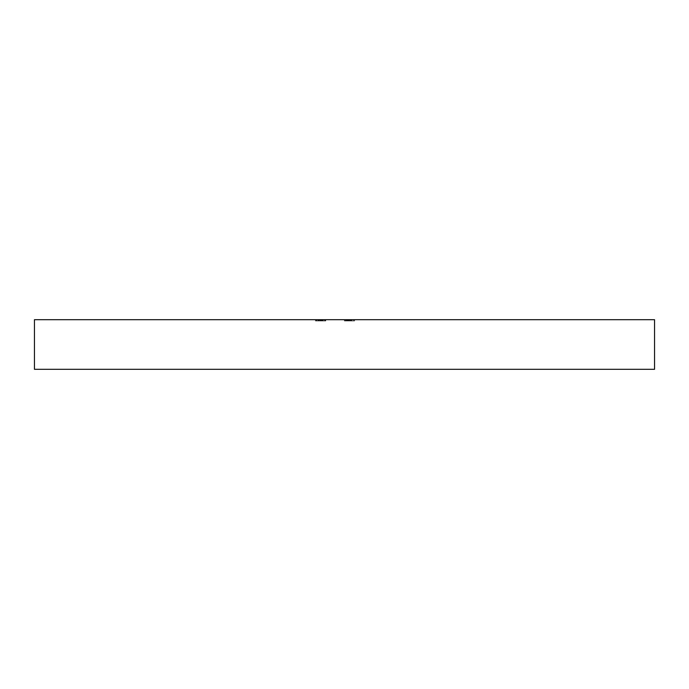 <?xml version="1.0" encoding="UTF-8"?>
<svg xmlns="http://www.w3.org/2000/svg" width="689" height="689" viewBox="0 0 689 689"><rect width="100%" height="100%" fill="white"/><g stroke="black" fill="none" stroke-linecap="round" stroke-linejoin="round"><path stroke-width="0.52" stroke-dasharray="3.44 2.58" d="M321.203 320.936L315.441 320.936L325.535 320.936L315.441 320.936L319.98 320.936L317.965 320.936L317.965 319.696L325.785 319.696L315.691 319.696L317.965 319.696L317.965 320.936L325.785 320.936L325.785 319.696L315.441 319.696L325.785 319.696L315.441 319.696L325.785 319.696L315.441 319.696L325.785 319.696L315.441 319.696L325.785 319.696L325.785 320.936L323.227 320.936L323.227 319.696L318.973 319.696L323.244 319.696L323.236 320.936L321.203 320.936L321.203 319.696M350.365 320.936L344.5 320.936L344.5 319.696L354.594 319.696L344.371 319.696L354.594 319.696L344.5 319.696L344.5 320.936L354.344 320.936L354.344 319.696L354.344 320.936L353.336 320.936L353.336 319.696L353.336 320.936L350.305 320.936L350.305 319.696L350.305 320.936L349.297 320.936L349.297 319.696L349.297 320.936L344.5 320.936L344.5 319.696L344.5 320.936L344.5 319.696L344.5 320.936L345.74 320.936L345.74 319.696L345.74 320.936L344.371 320.936L344.371 319.696L351.821 319.696L344.371 319.696L344.371 320.936L348.117 320.936L348.117 319.696L345.258 319.696L350.934 319.696L345.258 319.696L350.934 319.696L348.109 319.696L348.109 320.936L351.821 320.936L351.821 319.696L351.821 320.936L350.365 320.936L350.365 319.696M34.45 319.696L654.55 319.696M321.625 320.936L315.441 320.936L315.441 319.696L320.609 319.696L315.441 319.696L315.441 320.936L315.441 319.696L315.441 320.936L320.609 320.936L320.609 319.696L324.777 319.696L316.449 319.696L324.777 319.696L316.449 319.696L324.777 319.696L316.449 319.696L320.609 319.696L320.609 320.936L321.625 320.936L321.625 319.696M34.45 369.304L654.55 369.304M320.239 320.936L315.691 320.936L315.691 319.696L315.691 320.936L315.691 319.696L315.691 320.936L320.239 320.936L320.239 319.696M325.535 320.936L325.535 319.696L325.535 320.936L325.535 319.696L325.535 320.936L325.535 319.696L325.535 320.936L324.528 320.936L324.528 319.696L321.229 319.696L324.528 319.696L324.528 320.936L324.528 319.696L324.528 320.936L324.528 319.696L324.528 320.936L321.935 320.936L321.935 319.696L322.125 320.936L322.125 319.696L322.125 320.936L318.904 320.936L318.904 319.696L318.904 320.936L315.441 320.936L318.215 320.936L318.215 319.696L318.215 320.936L318.215 319.696L318.215 320.936L316.449 320.936L316.449 319.696L316.449 320.936L320.609 320.936L320.609 319.696L320.609 320.936L325.785 320.936L325.785 319.696L325.785 320.936L320.609 320.936L324.777 320.936L324.777 319.696L324.777 320.936L320.609 320.936L320.609 319.696L320.609 320.936L325.535 320.936M325.397 320.936L325.397 319.696M319.765 320.936L325.785 320.936L318.973 320.936L325.785 320.936L322.865 320.936L322.9 319.696L322.865 320.936L316.699 320.936L316.699 319.696L316.699 320.936L315.691 320.936L315.691 319.696L315.691 320.936L319.765 320.936L319.765 319.696M322.908 320.936L322.908 319.696M321.246 319.696L321.229 320.936M318.973 320.936L318.973 319.696L318.947 320.936L318.973 319.696L318.973 320.936L318.973 319.696L318.973 320.936L323.244 320.936L318.973 320.936L318.973 319.696L318.973 320.936M319.98 320.936L319.98 319.696L319.98 320.936M350.443 320.936L344.5 320.936L351.691 320.936L351.691 319.696L351.691 320.936L351.691 319.696L351.691 320.936L350.4 320.936L350.4 319.696L350.4 320.936L351.821 320.936L344.5 320.936L351.691 320.936L351.691 319.696L351.691 320.936L350.4 320.936L351.821 320.936L351.821 319.696L351.821 320.936L344.5 320.936L344.5 319.696L344.5 320.936L349.521 320.936L349.521 319.696L349.521 320.936L350.934 320.936L345.258 320.936L350.934 320.936L350.934 319.696L348.789 319.696L350.934 319.696L350.934 320.936L349.03 320.936L349.03 319.696L349.03 320.936L344.5 320.936L344.5 319.696L344.5 320.936L351.691 320.936L351.691 319.696L351.691 320.936L350.443 320.936L350.443 319.696M350.081 320.936L344.371 320.936L348.117 320.936L345.258 320.936L348.083 320.936L348.083 319.696L348.083 320.936L350.934 320.936L350.934 319.696L350.934 320.936L344.5 320.936L344.5 319.696L344.5 320.936L344.5 319.696L344.5 320.936L344.5 319.696L344.5 320.936L350.934 320.936L350.934 319.696L350.934 320.936L344.5 320.936L344.5 319.696L344.5 320.936L350.934 320.936L348.109 320.936L348.117 319.696L348.109 320.936L351.821 320.936L350.081 320.936L350.081 319.696M345.258 320.936L351.821 320.936L345.258 320.936L345.258 319.696M321.117 320.936L321.117 319.696L321.117 320.936M351.459 320.936L351.459 319.696M351.821 320.936L351.821 319.696M354.594 320.936L354.594 319.696L354.594 320.936L354.594 319.696L354.594 320.936L344.5 320.936L344.5 319.696L344.5 320.936L344.5 319.696L344.5 320.936L354.594 320.936M350.305 320.936L350.305 319.696M346.774 320.936L346.774 319.696M346.36 320.936L346.36 319.696M344.371 320.936L344.371 319.696M348.074 320.936L348.074 319.696M350.477 320.936L350.477 319.696M350.408 320.936L350.408 319.696M347.911 320.936L347.911 319.696L347.885 320.936M350.262 320.936L348.789 320.936L350.934 320.936L350.262 320.936L350.262 319.696M348.789 320.936L348.789 319.696L348.789 320.936M350.934 320.936L350.934 319.696M323.262 320.936L323.262 319.696L323.262 320.936M320.368 320.936L320.368 319.696M318.619 320.936L318.619 319.696M318.344 320.936L318.344 319.696L318.344 320.936M316.983 320.936L316.983 319.696M318.533 320.936L318.533 319.696M325.785 320.936L315.441 320.936L320.609 320.936L316.449 320.936L318.137 320.936L318.137 319.696L318.137 320.936L320.609 320.936L320.609 319.696L320.609 320.936L320.609 319.696L320.609 320.936L325.785 320.936L325.785 319.696M316.449 320.936L316.449 319.696L316.449 320.936M315.441 320.936L315.441 319.696L315.441 320.936M324.777 320.936L324.777 319.696L324.777 320.936L320.609 320.936L320.609 319.696L320.609 320.936L324.777 320.936L324.777 319.696M322.504 320.936L322.504 319.696L322.504 320.936M322.779 320.936L322.779 319.696M317.965 320.936L317.965 319.696L317.965 320.936L315.691 320.936L315.691 319.696L315.691 320.936L317.965 320.936M323.244 320.936L323.244 319.696M318.137 320.936L318.137 319.696M348.178 320.936L348.16 319.696M347.101 320.936L347.101 319.696L347.101 320.936M348.393 320.936L348.393 319.696M348.401 320.936L348.401 319.696M347.299 320.936L347.299 319.696M347.523 320.936L347.523 319.696M320.609 320.936L320.609 319.696M319.326 320.936L319.326 319.696"/><path stroke-width="1.03" d="M654.55 369.304L34.45 369.304L34.45 319.696L654.55 319.696L654.55 369.304"/></g></svg>
